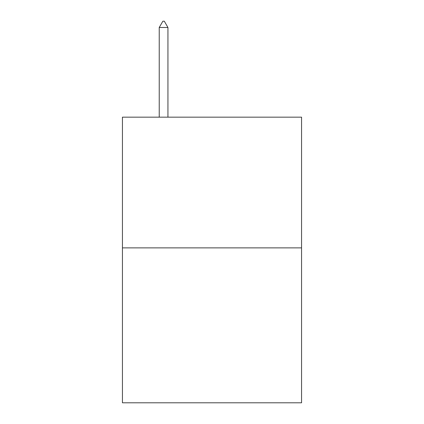 <?xml version="1.0" encoding="UTF-8"?>
<svg xmlns="http://www.w3.org/2000/svg" width="424" height="424" viewBox="0 0 424 424"><rect width="100%" height="100%" fill="white"/><g stroke="black" fill="none" stroke-linecap="round" stroke-linejoin="round"><path stroke-width="0.64" d="M301.565 247.876L301.565 117.157L122.435 117.157L122.435 402.8L301.565 402.8L301.565 247.876L122.435 247.876M167.941 27.496L164.311 21.2L162.858 21.2L159.228 27.496L167.941 27.496L167.941 117.157M159.228 27.496L159.228 117.157"/></g></svg>
